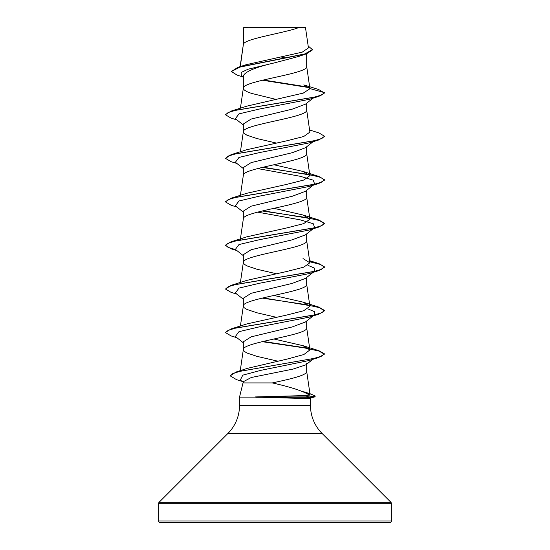 <?xml version="1.0" encoding="UTF-8"?>
<svg xmlns="http://www.w3.org/2000/svg" width="550" height="550" viewBox="0 0 550 550"><rect width="100%" height="100%" fill="white"/><g stroke="black" fill="none" stroke-linecap="round" stroke-linejoin="round"><path stroke-width="0.82" d="M158.675 521.015A1.485 1.485 0 0 0 160.16 522.5L389.84 522.5A1.485 1.485 0 0 0 391.325 521.015L158.675 521.015L158.675 503.312A1.485 1.485 0 0 1 159.108 502.267L227.92 433.455A39.6 39.6 0 0 0 239.518 405.453L239.518 397.107L255.805 397.107L305.656 398.544L309.87 398.228L314.648 396.928L309.691 397.286L305.298 395.56L309.451 395.147L310.049 394.639L303.71 391.737L310.674 393.938L315.329 396.089L309.691 396.928L255.489 396.928L305.298 395.56M310.482 398.062L310.482 405.453A39.6 39.6 0 0 0 322.08 433.455L390.892 502.267A1.485 1.485 0 0 1 391.325 503.312L391.325 521.015M309.451 395.147C303.662 391.27 291.287 387.193 272.326 382.917C290.139 379.094 307.202 375.272 306.68 371.442L306.68 363.502L305.793 364.849L293.164 369.057L251.329 377.486L243.32 381.693L239.518 397.107M272.326 382.917L243.32 382.917M243.567 27.727L298.973 27.5C284.873 32.959 246.208 38.418 243.567 43.869L243.32 27.727L243.32 44.633M240.295 66.578L243.32 44.742M242.914 76.966L237.119 75.102L231.399 71.541L239.924 67.1L306.543 53.769L298.822 56.409L275 62.741C255.757 67.141 245.197 71.528 243.32 75.907L243.32 88.302L244.241 89.98L246.95 91.657L251.288 93.328L276.072 99.426M306.68 53.728L306.68 66.523C308.639 73.782 241.361 81.042 243.32 88.302L240.405 108.233M313.094 98.134L305.449 104.184L292.284 109.134L251.116 119.061L243.32 124.025L243.32 131.863L244.241 133.54L246.95 135.211L257.001 138.566L276.072 142.986M306.68 103.208L306.68 110.083C308.639 117.343 241.361 124.603 243.32 131.863L240.405 151.793M305.436 147.737L292.298 152.694L251.096 162.621L243.32 167.585L243.32 175.312M306.68 146.761L306.68 153.642C308.639 160.903 241.361 168.162 243.32 175.422L240.405 195.353M305.429 191.297L292.284 196.254L251.096 206.188L243.32 211.145L243.32 218.982C241.361 211.722 308.639 204.462 306.68 197.202L306.68 190.327M240.103 241.01L243.32 218.982M305.436 234.857L292.249 239.821L251.096 249.748L243.32 254.705L243.32 262.543L244.241 264.22L246.95 265.891L257.001 269.246L276.072 273.666M306.68 233.881L306.68 240.762C308.639 248.022 241.361 255.282 243.32 262.543L240.405 282.473M305.449 278.41L292.236 283.387L251.103 293.301L243.32 298.265L243.32 306.103L244.241 307.78L246.95 309.451L257.001 312.806L276.066 317.226M306.68 277.447L306.68 284.322C308.639 291.582 241.361 298.843 243.32 306.103L240.405 326.033M307.952 308.887L314.765 311.809L314.621 314.731L305.449 321.984L292.27 326.934L251.109 336.861L243.32 341.825L243.32 349.663L244.241 351.34L246.95 353.011L257.001 356.366L277.647 361.137M306.68 321.001L306.68 327.882C308.639 335.143 241.361 342.403 243.32 349.663L240.247 370.707M281.483 57.062L285.924 58.073M286.907 319.667L287.856 319.887M231.399 71.541L237.889 67.327L246.256 64.687L302.191 52.167L308.447 47.905L305.477 27.5M298.973 27.5L305.47 27.5M243.32 77.289L241.361 75.714L241.147 72.469L248.071 69.224L275 62.741M309.416 87.67L262.501 80.224M306.543 53.769L312.668 49.809L308.172 46.008M243.32 28.504L243.272 27.878M243.32 124.988L235.379 118.711L238.982 113.871L259.442 109.031L309.224 99.344L318.869 96.36L324.5 93.026L318.615 89.485L303.806 84.892L309.897 88.564L306.666 66.302M308.894 87.203L263.423 80.004M237.889 67.327L304.906 53.914L312.668 49.445M309.911 88.749L303.27 93.094L246.971 106.109L231.124 111.1L313.954 97.267L321.791 94.964L324.5 92.661L309.897 88.564M303.029 345.682L318.863 350.68L324.383 353.808L321.75 356.091L314.201 358.366L236.019 372.041L247.363 368.362L286.804 359.164L303.841 354.551L309.877 349.958L303.029 345.689L273.928 339.006M263.093 297.887L318.869 307.12L324.5 310.461L321.784 312.764L313.947 315.067L231.124 328.9L246.957 323.909L286.426 315.129L303.71 310.736L309.87 306.35L303.016 302.122L273.928 295.446M309.698 261.394L318.869 263.56L324.5 266.894L321.791 269.204L313.961 271.507L231.137 285.34L246.943 280.349L286.419 271.569L303.717 267.183L309.87 262.79L303.016 258.569M263.093 210.767L318.863 220L324.5 223.341L321.784 225.644L313.947 227.954L231.131 241.78L246.957 236.789L286.433 228.009L303.724 223.616L309.884 219.23L303.022 215.009L273.928 208.326M263.093 167.207L318.876 176.44L324.5 179.774L321.791 182.084L313.961 184.387L231.137 198.22L246.957 193.229L286.426 184.449L303.731 180.063L309.891 175.67L303.029 171.449L273.928 164.766M246.971 149.669L286.419 140.889L303.731 136.503L309.897 132.11L306.666 109.863M314.236 140.766L313.197 141.364M324.479 136.4L318.869 139.92L309.231 142.904L259.449 152.584L238.982 157.424L235.379 162.271L243.32 168.541M257.593 168.568L300.314 176.309L313.28 180.18L314.621 184.051L309.224 186.464L259.449 196.144L238.989 200.984L235.379 205.824L243.32 212.101M257.593 212.128L300.307 219.869L313.273 223.74L314.621 227.604L314.236 227.886M262.144 210.987L305.119 217.346L319.392 220.522L324.5 223.706L318.876 227.04L309.231 230.024L259.442 239.704L238.982 244.551L235.386 249.391L243.32 255.667M307.945 265.327L314.758 268.249L314.236 271.446M309.746 261.766L320.664 264.516L324.5 267.259L318.863 270.6L309.231 273.584L259.456 283.264L238.989 288.104L235.379 292.944L243.32 299.221M314.621 314.731L309.224 317.144L259.442 326.824L238.982 331.671L235.379 336.511L243.32 342.788M262.144 341.667L304.521 347.923L318.883 351.044L324.383 354.172L318.512 357.603L308.756 360.594L261.058 370.294L242.798 375.148L240.316 380.002L243.32 382.367M318.869 96.36L236.053 110.192L228.216 112.496L225.5 114.799L231.137 118.14L236.906 119.907M318.869 139.92L236.039 153.752L228.209 156.056L225.5 158.366L231.131 161.7L236.906 163.474M262.144 167.427L309.286 174.556M309.746 174.646L320.664 177.396L324.5 180.139L318.863 183.48L236.046 197.312L228.216 199.616L225.5 201.919L231.137 205.26L236.906 207.034M318.876 227.04L236.053 240.873L228.216 243.176L225.5 245.479L231.131 248.82L236.369 250.167M318.863 270.6L236.039 284.433L228.209 286.736L225.5 289.046L231.131 292.38L236.906 294.147M262.144 298.107L305.113 304.466L319.392 307.643L324.5 310.826L318.869 314.16L236.053 327.993L228.216 330.296L225.5 332.599L231.137 335.94L236.906 337.707M318.512 357.603L239.855 371.353L232.726 373.643L230.292 375.932L236.583 379.672L242.062 381.377M306.371 393.078L309.162 393.855M315.329 396.089L314.648 396.928M231.124 111.1L225.521 114.62M309.595 130.013L318.863 132.88L324.5 136.221L321.784 138.524L313.947 140.828L231.131 154.66L225.5 158.366M231.137 198.22L225.521 201.74M231.131 241.78L225.5 245.121L228.126 247.383L235.716 249.652M231.137 285.34L225.5 289.046M231.124 328.9L225.521 332.42M263.093 341.447L308.743 348.329M236.019 372.041L230.306 375.753M304.618 392.26L306.989 392.886M247.294 27.5L243.32 27.727M255.805 397.286L309.691 397.286L305.656 398.544M391.325 503.312L158.675 503.312M390.892 502.267L159.108 502.267M322.08 433.455L227.92 433.455M310.482 405.453L239.518 405.453M310.069 394.639L306.666 371.223M309.904 349.958L306.666 327.663M309.897 306.35L306.666 284.103M309.897 262.79L306.666 240.542M309.897 219.23L306.666 196.982M309.897 175.67L306.666 153.422M240.123 66.633L243.334 44.523M309.224 186.464L318.863 183.48M236.906 250.587L231.131 248.82M309.224 317.144L318.869 314.16M313.094 141.694L305.449 147.744M314.621 184.051L305.442 191.311M313.087 228.807L305.442 234.871M313.094 272.367L305.456 278.424M312.874 359.308L305.807 364.863M303.016 302.115L318.869 307.12M309.595 260.693L318.869 263.56M303.029 215.002L318.863 220M303.029 171.442L318.876 176.44M246.964 149.662L231.131 154.66M225.5 114.434L225.5 114.799M324.5 136.221L324.5 136.586M324.5 179.774L324.5 180.139M225.5 201.561L225.5 201.919M324.5 223.341L324.5 223.706M225.5 245.121L225.5 245.479M324.5 266.894L324.5 267.259M324.5 310.461L324.5 310.826M225.5 332.234L225.5 332.599M324.383 353.808L324.383 354.172M230.292 375.567L230.292 375.932"/></g></svg>
